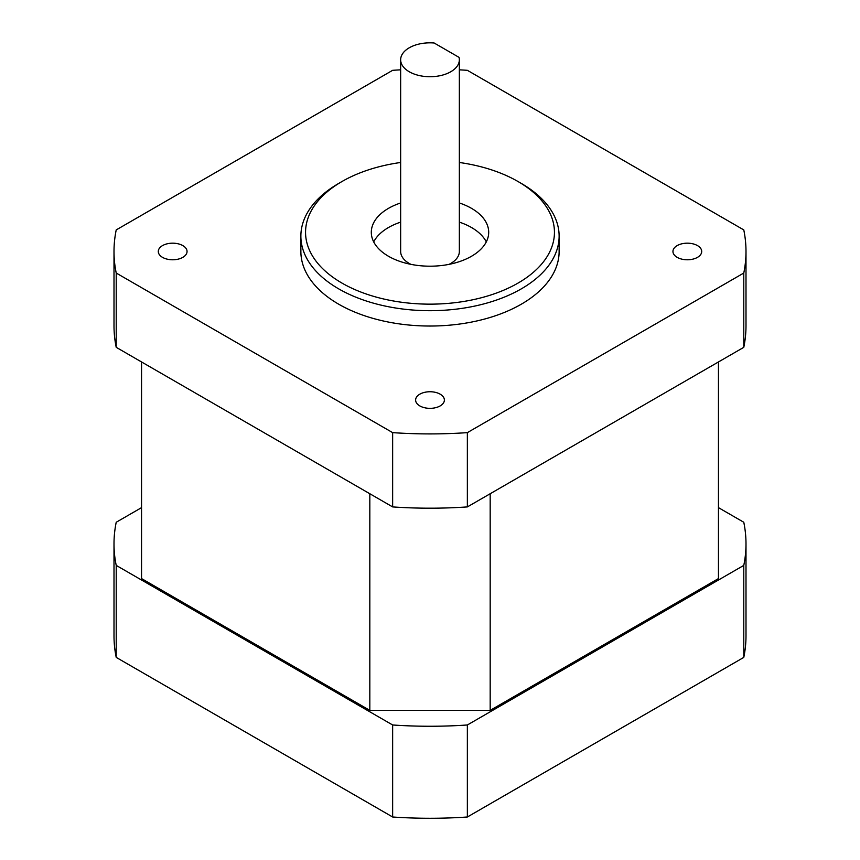 <?xml version="1.0" encoding="UTF-8"?>
<svg xmlns="http://www.w3.org/2000/svg" width="860" height="860" viewBox="0 0 860 860"><rect width="100%" height="100%" fill="white"/><g stroke="black" fill="none" stroke-linecap="round" stroke-linejoin="round"><path stroke-width="1.29" d="M400.652 162.486A124.442 71.842 0 0 0 342.011 181.503L338.69 183.427A129.129 74.551 0 0 0 300.871 236.145A129.129 74.551 0 0 0 338.69 288.863A129.129 74.551 0 0 0 479.418 305.02A129.129 74.551 0 0 0 559.129 236.145A129.129 74.551 0 0 0 521.31 183.427L517.989 181.503A124.442 71.842 0 0 0 459.347 162.486M300.871 236.145L300.871 251.475A129.129 74.551 0 0 0 338.69 304.193A129.129 74.551 0 0 0 479.418 320.361A129.129 74.551 0 0 0 559.129 251.475L559.129 236.145M342.011 181.503A124.442 71.842 0 0 0 342.011 283.112A124.442 71.842 0 0 0 517.989 283.112A124.442 71.842 0 0 0 517.989 181.503M400.652 69.832A315.996 182.438 0 0 0 392.644 70.316L116.218 229.91A315.996 182.438 0 0 0 114.004 251.475A315.996 182.438 0 0 0 116.218 273.039L392.644 432.634A315.996 182.438 0 0 0 467.356 432.634L743.782 273.039A315.996 182.438 0 0 0 745.996 251.475A315.996 182.438 0 0 0 743.782 229.91L467.356 70.316A315.996 182.438 0 0 0 459.347 69.832M677.164 257.344A14.383 8.299 0 0 0 692.837 259.15A14.383 8.299 0 0 0 701.706 251.475A14.383 8.299 0 0 0 687.333 243.176A14.383 8.299 0 0 0 672.95 251.475A14.383 8.299 0 0 0 677.164 257.344M419.831 405.92A14.383 8.299 0 0 0 435.504 407.715A14.383 8.299 0 0 0 444.383 400.05A14.383 8.299 0 0 0 430 391.741A14.383 8.299 0 0 0 415.616 400.05A14.383 8.299 0 0 0 419.831 405.92M162.497 257.344A14.383 8.299 0 0 0 178.171 259.15A14.383 8.299 0 0 0 187.05 251.475A14.383 8.299 0 0 0 172.666 243.176A14.383 8.299 0 0 0 158.294 251.475A14.383 8.299 0 0 0 162.497 257.344M400.652 202.96A58.695 33.884 0 0 0 371.305 232.307A58.695 33.884 0 0 0 388.494 256.269A58.695 33.884 0 0 0 452.467 263.611A58.695 33.884 0 0 0 488.695 232.307A58.695 33.884 0 0 0 459.347 202.96M114.004 251.475L114.004 325.757A315.996 182.438 0 0 0 116.218 347.332L116.218 273.039M116.218 347.332L392.644 506.916L392.644 432.634M392.644 506.916A315.996 182.438 0 0 0 467.356 506.916L743.782 347.332A315.996 182.438 0 0 0 745.996 325.757L745.996 251.475M743.782 347.332L743.782 273.039M467.356 506.916L467.356 432.634M486.298 241.897A58.695 33.884 0 0 0 459.347 222.127M400.652 222.127A58.695 33.884 0 0 0 373.702 241.897M400.652 59.77A29.348 16.942 0 0 0 409.252 71.756A29.348 16.942 0 0 0 441.234 75.433A29.348 16.942 0 0 0 459.347 59.77A29.348 16.942 0 0 0 459.057 57.373L434.149 43A29.348 16.942 0 0 0 400.652 59.77L400.652 251.475A29.348 16.942 0 0 0 409.252 263.461A29.348 16.942 0 0 0 410.929 264.353M449.07 264.353A29.348 16.942 0 0 0 459.347 251.475L459.347 59.77M718.455 361.942L718.455 578.576L490.178 710.36L369.821 710.36L369.821 493.737M369.821 710.36L141.545 578.576L141.545 361.942M490.178 710.36L490.178 493.737M141.545 507.637L116.218 522.256A315.996 182.438 0 0 0 114.004 543.821A315.996 182.438 0 0 0 116.218 565.396L392.644 724.98A315.996 182.438 0 0 0 467.356 724.98L743.782 565.396A315.996 182.438 0 0 0 745.996 543.821A315.996 182.438 0 0 0 743.782 522.256L718.455 507.637M114.004 543.821L114.004 635.841A315.996 182.438 0 0 0 116.218 657.405L116.218 565.396M116.218 657.405L392.644 817L392.644 724.98M392.644 817A315.996 182.438 0 0 0 467.356 817L743.782 657.405A315.996 182.438 0 0 0 745.996 635.841L745.996 543.821M743.782 657.405L743.782 565.396M467.356 817L467.356 724.98"/></g></svg>

